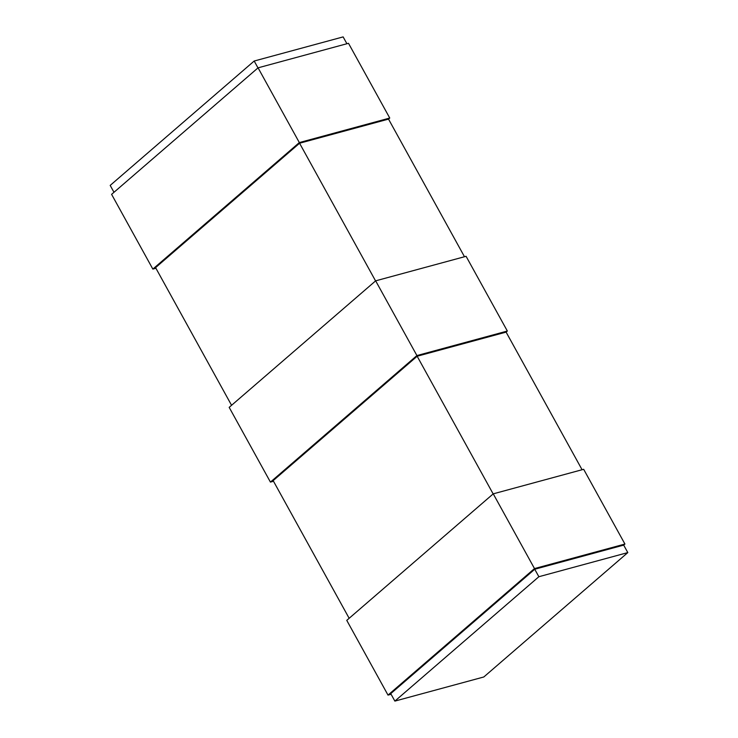 <?xml version="1.0" encoding="UTF-8"?>
<svg xmlns="http://www.w3.org/2000/svg" width="738" height="738" viewBox="0 0 738 738"><rect width="100%" height="100%" fill="white"/><g stroke="black" fill="none" stroke-linecap="round" stroke-linejoin="round"><path stroke-width="1.11" d="M346.759 620.363L388.013 695.104L534.496 568.574L493.242 493.842L346.759 620.363M391.094 694.264L388.013 695.104M623.684 545.114L534.736 569.247L390.743 693.628L394.867 701.1L483.814 676.977L627.807 552.596L623.684 545.114L624.929 544.044L583.666 469.303L493.242 493.842M624.929 544.044L534.496 568.574M582.079 469.737L506.102 332.118L417.154 356.242L493.15 493.916M417.154 356.242L273.152 480.623L349.157 618.296M394.867 701.1L538.869 576.719L534.736 569.247M627.807 552.596L538.869 576.719M273.512 481.259L270.431 482.099L416.915 355.568L375.66 280.837L229.177 407.358L270.431 482.099M506.102 332.118L507.347 331.039L416.915 355.568M507.347 331.039L466.084 256.307L375.66 280.837M464.488 256.741L388.52 119.113L299.573 143.237L375.568 280.91M231.566 405.291L155.57 267.617L299.573 143.237M155.921 268.263L152.849 269.093L299.333 142.572L258.069 67.831L111.595 194.352L152.849 269.093M388.52 119.113L389.756 118.043L299.333 142.572M389.756 118.043L348.502 43.302L258.069 67.831M346.906 43.736L343.133 36.9L254.186 61.023L110.193 185.404L113.984 192.286M257.986 67.905L254.186 61.023"/></g></svg>
